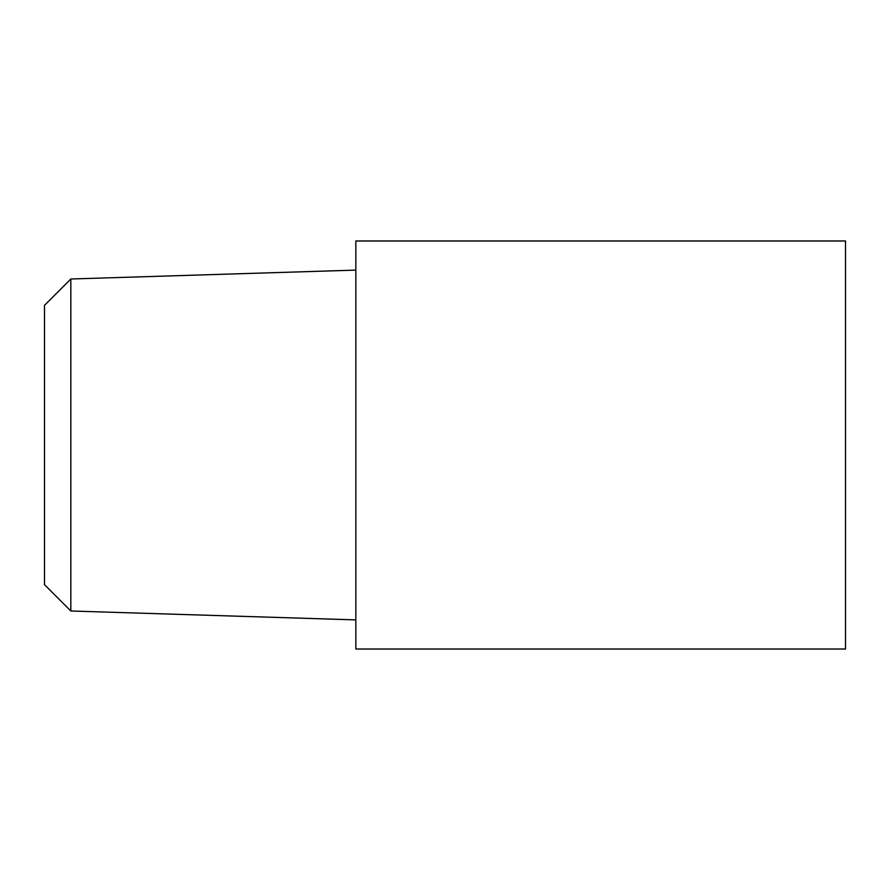 <?xml version="1.0" encoding="UTF-8"?>
<svg xmlns="http://www.w3.org/2000/svg" width="890" height="890" viewBox="0 0 890 890"><rect width="100%" height="100%" fill="white"/><g stroke="black" fill="none" stroke-linecap="round" stroke-linejoin="round"><path stroke-width="1.33" d="M355.844 240.979L355.844 649.021L845.5 649.021L845.5 240.979L355.844 240.979M70.822 610.996L44.5 584.663L44.5 305.337L70.822 279.004L70.822 610.996L355.844 619.896M70.822 279.004L355.844 270.104"/></g></svg>
